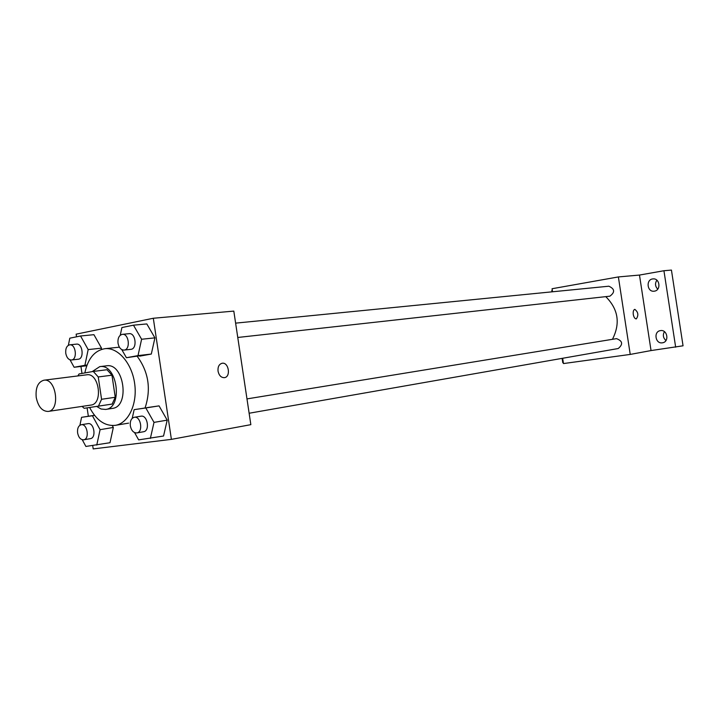 <?xml version="1.0" encoding="UTF-8"?>
<svg xmlns="http://www.w3.org/2000/svg" width="719" height="719" viewBox="0 0 719 719"><rect width="100%" height="100%" fill="white"/><g stroke="black" fill="none" stroke-linecap="round" stroke-linejoin="round"><path stroke-width="1.08" d="M36.22 397.445C35.402 387.748 37.954 382.005 43.859 380.216C56.208 377.834 60.684 410.405 48.155 411.439C42.142 411.367 38.17 406.702 36.22 397.445M43.859 380.216L86.765 374.806C99.114 372.451 103.455 404.006 90.927 405.076L48.155 411.439M93.29 371.435L107.014 369.728L111.957 375.192L115.247 397.283L112.128 404.078L84.177 408.302L98.449 406.136L101.568 399.279L98.242 376.954L93.29 371.435L79.072 373.952L77.85 375.929M84.177 408.302L82.038 406.397M96.661 406.424L101.064 409.012L105.639 409.435C123.452 407.862 117.332 363.347 99.752 366.636L92.149 371.633M105.999 365.899L106.52 365.818C124.09 362.529 130.175 406.819 112.371 408.401L105.639 409.435M112.128 404.078L98.449 406.136M111.957 375.192L98.242 376.954M115.247 397.283L101.568 399.279M84.842 372.927C87.898 358.619 94.549 350.539 104.803 348.697C117.916 347.079 131.954 363.212 134.669 383.64C137.572 404.051 128.404 423.365 115.337 425.342C104.992 426.34 96.418 420.39 89.623 407.484M104.803 348.697L119.39 347.169M137.311 356.444C148.662 372.136 151.242 389.303 145.067 407.943M121.781 349.596L126.409 357.72L151.314 354.054L154.927 337.867L146.82 323.936L133.473 325.177L121.906 327.54L120.253 335.252M134.579 432.604L138.65 439.875L163.546 436.02L167.203 420.148L159.052 405.876L134.147 409.659L132.215 418.35M92.706 445.6L93.2 448.917L171.392 439.363L153.309 318.256L76.142 334.164L76.538 336.807M80.941 366.447L81.975 373.44M87.098 407.862L88.347 416.256M70.022 359.842L74.129 367.265L84.905 365.297L88.167 349.587L101.532 348.149L101.244 349.488L101.532 348.149L93.928 334.686L80.546 335.989L69.806 338.182L68.368 345.291M82.254 439.74L85.894 446.445L110.007 442.715L113.332 427.446L112.29 425.567L113.332 427.446L100.085 429.674L92.409 415.744L81.571 417.326L79.908 425.271M171.392 439.363L250.841 424.659L233.81 311.102L153.309 318.256M218.046 371.175C217.704 366.798 219.061 364.156 222.108 363.257C228.732 361.891 231.132 376.972 224.391 377.664C221.146 377.7 219.034 375.543 218.046 371.175C217.704 366.798 219.052 364.165 222.099 363.266C228.732 361.891 231.123 376.972 224.391 377.664M605.766 296.641C618.295 309.188 620.515 323.415 612.444 339.314M235.616 323.137L608.858 286.207C614.826 288.939 615.158 292.265 609.874 296.183L237.764 337.472M246.977 398.901L616.525 338.649C622.672 340.995 623.247 344.284 618.232 348.526L249.125 413.245M562.662 358.269L563.471 363.562L630.23 354.422L618.376 276.932L552.066 288.732L552.525 291.779M630.23 354.422L651.037 350.566L683.05 345.803L671.438 270.083L663.934 270.73L639.479 275.062L618.376 276.932M552.327 290.485L551.788 290.575L551.985 291.833M562.123 358.368L562.788 362.7L563.328 362.628M651.037 350.566L639.479 275.062M633.268 314.437C632.972 311.543 633.484 309.844 634.814 309.35C638.247 312.082 638.742 315.273 636.306 318.903C634.868 318.823 633.861 317.331 633.268 314.437M634.814 309.35L634.805 309.35C638.238 312.082 638.742 315.264 636.306 318.903M654.425 291.159L654.146 291.195C647.001 292.274 645.725 279.305 652.942 278.909C659.826 277.938 661.318 290.323 654.425 291.159M662.343 342.819C655.342 344.104 653.337 331.477 660.401 330.632C667.376 329.185 669.596 341.849 662.523 342.792L662.343 342.819M675.662 347.178L663.934 270.73M664.419 331.648C662.612 334.991 663.125 337.948 665.974 340.509M656.878 280.194C654.829 283.412 655.126 286.396 657.75 289.137M96.768 445.088L100.085 429.674M81.229 424.731L87.961 423.644C94.063 422.269 96.607 437.952 90.387 438.653L83.674 439.812C80.618 439.839 78.596 437.547 77.598 432.928C77.203 428.38 78.416 425.648 81.229 424.731C87.332 423.356 89.884 439.12 83.674 439.812M94.584 415.402L92.409 415.744M94.495 415.294L81.571 417.326M110.007 442.715L113.332 427.446M150.361 438.41L154.01 422.386L145.822 407.952L134.147 409.659M134.264 417.281L140.987 416.184C147.548 414.71 150.226 430.987 143.539 431.751L136.835 432.928C133.545 432.982 131.37 430.609 130.319 425.81C129.923 421.091 131.235 418.242 134.264 417.281C140.843 415.807 143.521 432.155 136.835 432.928M163.546 436.02L167.203 420.148L154.01 422.386M167.203 420.148L159.052 405.876L145.822 407.952M159.052 405.876L147.386 407.574M88.167 349.587L80.546 335.989M69.716 344.832L76.502 344.131C82.667 343.116 84.456 358.898 78.218 359.23L71.442 359.994C68.575 359.913 66.678 357.694 65.771 353.344C65.393 348.508 66.705 345.677 69.716 344.832C75.881 343.817 77.688 359.671 71.442 359.994M101.532 348.149L93.928 334.686M86.765 365.755L74.129 367.265M87.026 365.045L84.905 365.297M126.409 357.72L138.012 355.599L141.607 339.251L133.473 325.177M122.329 334.344L129.105 333.67C135.747 332.618 137.545 348.994 130.831 349.344L124.063 350.09C120.981 350.009 118.968 347.717 118.015 343.215C117.628 338.182 119.066 335.225 122.329 334.344C128.971 333.283 130.786 349.749 124.063 350.09M139.72 356.157L151.314 354.054L154.927 337.867L141.607 339.251M154.927 337.867L146.82 323.936M151.314 354.054L138.012 355.599M106.52 365.818L99.752 366.636M128.584 423.14L115.337 425.342"/></g></svg>
